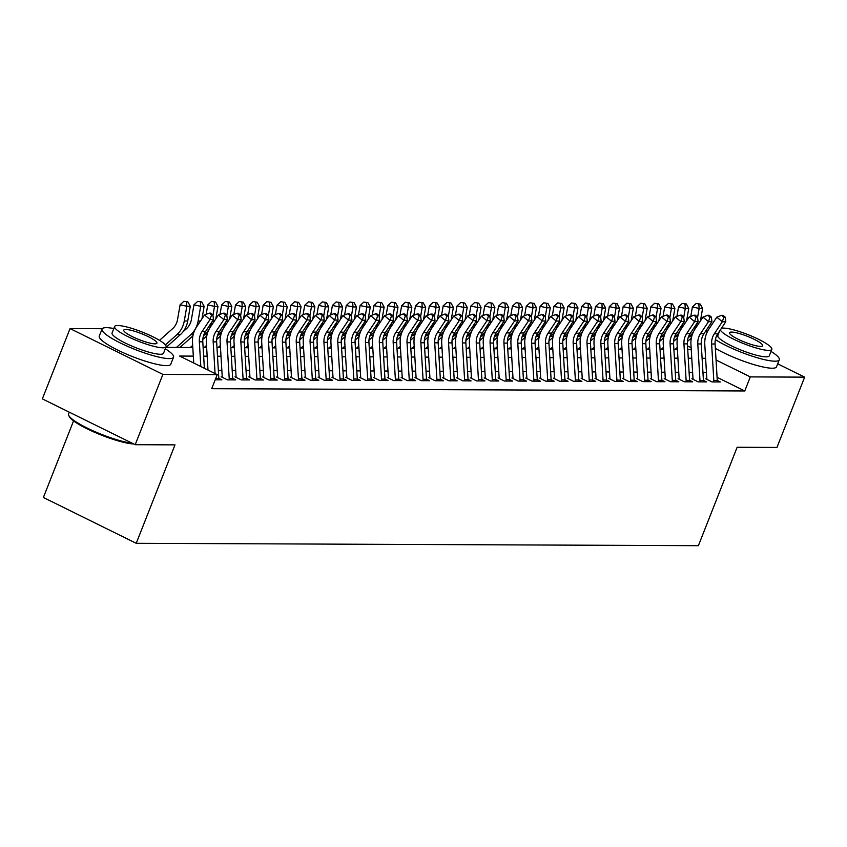 <?xml version="1.0" encoding="UTF-8"?>
<svg xmlns="http://www.w3.org/2000/svg" width="847" height="847" viewBox="0 0 847 847"><rect width="100%" height="100%" fill="white"/><g stroke="black" fill="none" stroke-linecap="round" stroke-linejoin="round"><path stroke-width="1.27" d="M73.551 420.906L43.388 497.485L136.229 543.298L698.383 545.69L737.144 447.269L776.953 447.438L804.65 377.137L750.304 376.904L716.043 359.996M136.229 543.298L175.001 444.866L135.202 444.696L42.35 398.884L70.047 328.583L102.243 328.721M705.562 331.293L707.573 331.304M705.763 378.831L712.031 381.923L720.342 381.955L717.271 380.441M691.914 378.768L698.193 381.859L706.493 381.902L703.423 380.388M678.066 378.704L684.344 381.806L692.655 381.838L689.574 380.324M664.228 378.651L670.496 381.743L678.807 381.785L675.737 380.261M650.38 378.588L656.647 381.69L664.959 381.722L661.888 380.208M636.531 378.535L642.809 381.626L651.11 381.658L648.04 380.144M622.683 378.471L628.961 381.563L637.262 381.605L634.191 380.091M608.845 378.418L615.113 381.51L623.424 381.542L620.343 380.028M594.996 378.355L601.264 381.446L609.575 381.489L606.505 379.964M581.148 378.291L587.426 381.394L595.727 381.425L592.656 379.911M567.299 378.238L573.578 381.33L581.878 381.362L578.808 379.848M553.451 378.175L559.729 381.277L568.041 381.309L564.96 379.795M539.613 378.122L545.881 381.214L554.192 381.245L551.122 379.731M525.765 378.058L532.032 381.15L540.344 381.192L537.273 379.678M511.916 377.995L518.195 381.097L526.495 381.129L523.425 379.615M498.068 377.942L504.346 381.034L512.657 381.076L509.576 379.551M484.23 377.878L490.498 380.981L498.809 381.012L495.739 379.498M470.381 377.826L476.649 380.917L484.96 380.949L481.89 379.435M456.533 377.762L462.811 380.854L471.112 380.896L468.042 379.382M442.685 377.709L448.963 380.801L457.274 380.832L454.193 379.318M428.847 377.646L435.114 380.737L443.426 380.779L440.355 379.255M414.998 377.582L421.266 380.684L429.577 380.716L426.507 379.202M401.15 377.529L407.428 380.621L415.729 380.652L412.658 379.138M387.301 377.466L393.58 380.568L401.891 380.599L398.81 379.085M373.463 377.413L379.731 380.504L388.042 380.536L384.972 379.022M359.615 377.349L365.883 380.441L374.194 380.483L371.124 378.969M345.767 377.286L352.045 380.388L360.346 380.419L357.275 378.905M331.918 377.233L338.197 380.324L346.508 380.367L343.427 378.842M318.08 377.169L324.348 380.271L332.659 380.303L329.589 378.789M304.232 377.116L310.5 380.208L318.811 380.239L315.74 378.725M290.383 377.053L296.662 380.144L304.962 380.187L301.892 378.673M276.535 377L282.813 380.091L291.114 380.123L288.044 378.609M262.697 376.936L268.965 380.028L277.276 380.07L274.195 378.545M248.849 376.873L255.116 379.975L263.428 380.007L260.357 378.493M235 376.82L241.279 379.911L249.579 379.943L246.509 378.429M221.152 376.756L227.43 379.858L235.731 379.89L232.66 378.376M215.202 379.805L221.893 379.827L218.812 378.313M193.317 356.111L179.596 356.047L217.234 374.628L211.697 388.688L744.767 390.965L717.081 377.307M706.451 372.384L702.946 372.373M692.613 372.331L689.098 372.309M678.765 372.267L675.25 372.257M664.916 372.214L661.412 372.193M651.068 372.151L647.563 372.14M637.219 372.087L633.715 372.077M623.381 372.034L619.866 372.013M609.533 371.971L606.029 371.96M595.685 371.918L592.18 371.897M581.836 371.854L578.332 371.844M567.998 371.791L564.483 371.78M554.15 371.738L550.635 371.717M540.301 371.674L536.797 371.664M526.453 371.621L522.948 371.6M512.615 371.558L509.1 371.547M498.767 371.494L495.251 371.484M484.918 371.441L481.414 371.431M471.07 371.378L467.565 371.367M457.232 371.325L453.717 371.304M443.383 371.261L439.868 371.251M429.535 371.208L426.03 371.187M415.686 371.145L412.182 371.134M401.849 371.081L398.334 371.071M388 371.028L384.485 371.007M374.152 370.965L370.647 370.954M360.303 370.912L356.799 370.891M346.465 370.848L342.95 370.838M332.617 370.785L329.102 370.774M318.768 370.732L315.264 370.711M304.92 370.668L301.416 370.658M291.072 370.615L287.567 370.594M277.234 370.552L273.719 370.541M263.385 370.499L259.881 370.478M249.537 370.435L246.032 370.425M235.688 370.372L232.184 370.361M221.85 370.319L218.335 370.298M135.202 444.696L162.889 374.395L70.047 328.583M777.694 363.829L804.65 377.137M744.767 390.965L750.304 376.904M217.234 374.628L162.889 374.395M705.615 358.302L702.099 358.281M691.766 358.239L688.262 358.228M677.918 358.175L674.413 358.165M664.08 358.122L660.565 358.101M650.231 358.059L646.716 358.048M636.383 358.006L632.878 357.985M622.534 357.942L619.03 357.932M608.686 357.889L605.182 357.868M594.848 357.826L591.333 357.815M581 357.762L577.485 357.752M567.151 357.709L563.647 357.688M553.303 357.646L549.798 357.635M539.465 357.593L535.95 357.572M525.616 357.529L522.101 357.519M511.768 357.466L508.264 357.455M497.92 357.413L494.415 357.392M484.082 357.349L480.567 357.339M470.233 357.296L466.718 357.275M456.385 357.233L452.88 357.222M442.536 357.18L439.032 357.159M428.698 357.116L425.183 357.106M414.85 357.053L411.335 357.042M401.002 357L397.497 356.979M387.153 356.936L383.649 356.926M373.315 356.883L369.8 356.862M359.467 356.82L355.952 356.809M345.618 356.756L342.114 356.746M331.77 356.703L328.265 356.682M317.932 356.64L314.417 356.629M304.084 356.587L300.569 356.566M290.235 356.523L286.731 356.513M276.387 356.471L272.882 356.449M262.538 356.407L259.034 356.396M248.7 356.343L245.185 356.333M234.852 356.291L231.337 356.269M221.003 356.227L217.499 356.216M207.155 356.174L203.651 356.153M691.141 347.704L687.52 345.925M165.832 347.397L192.798 347.514M203.132 347.556L206.647 347.577M216.98 347.619L220.495 347.63M230.829 347.683L234.333 347.694M244.677 347.736L248.182 347.757M258.526 347.799L262.03 347.81M272.363 347.852L275.878 347.873M286.212 347.916L289.716 347.926M300.06 347.979L303.565 347.99M313.909 348.032L317.413 348.053M327.747 348.096L331.262 348.106M341.595 348.149L345.11 348.17M355.444 348.212L358.948 348.223M369.292 348.265L372.796 348.286M383.13 348.329L386.645 348.339M396.978 348.392L400.493 348.403M410.827 348.445L414.331 348.466M424.675 348.509L428.18 348.519M438.513 348.562L442.028 348.583M452.362 348.625L455.877 348.636M466.21 348.689L469.714 348.699M480.058 348.742L483.563 348.763M493.896 348.805L497.411 348.816M507.745 348.858L511.26 348.879M521.593 348.922L525.098 348.932M535.442 348.975L538.946 348.996M549.279 349.038L552.795 349.049M563.128 349.102L566.643 349.112M576.976 349.155L580.481 349.176M590.825 349.218L594.329 349.229M604.673 349.271L608.178 349.292M618.511 349.335L622.026 349.345M632.36 349.398L635.864 349.409M646.208 349.451L649.713 349.472M660.057 349.515L663.561 349.525M673.894 349.567L677.409 349.589M687.743 349.631L691.258 349.642M200.813 366.518L199.331 341.807A15.362 13.711 90.2 0 1 202.01 331.611L210.024 319.552L204.519 314.968L196.515 327.027A23.049 20.572 -89.8 0 0 192.491 342.326L193.73 363.024M204.371 368.276L202.793 341.828A15.362 13.711 90.2 0 1 205.472 331.622L213.476 319.563L210.024 319.552L211.538 314.978L212.925 314.978L210.723 313.146L209.336 313.136L211.538 314.978M209.336 313.136L204.519 314.968M213.476 319.563L212.925 314.978M159.501 340.356L172.629 328.636A15.362 13.711 -89.8 0 0 177.552 319.531L180.104 304.793L183.841 301.31L187.918 301.892L183.841 301.31M187.918 301.892L190.3 306.254L187.738 321.002A23.049 20.572 90.2 0 1 180.358 334.65L166.086 347.408M190.3 306.254L186.838 306.243L184.275 320.992A23.049 20.572 90.2 0 1 176.896 334.639L165.409 344.909M186.531 301.892L186.838 306.243L180.104 304.793M133.752 443.987A37.49 6.744 -158.5 0 1 96.367 433.061A37.49 6.744 -158.5 0 1 69.263 416.544L68.745 415.39A38.411 6.914 21.5 0 0 94.451 431.43A38.411 6.914 21.5 0 0 132.376 443.299M69.306 412.182L68.596 413.982A38.411 6.914 21.5 0 0 68.745 415.39M113.816 328.53A38.411 6.914 21.5 0 0 106.426 327.651A38.411 6.914 21.5 0 0 102.053 329.049A38.411 6.914 21.5 0 0 127.632 346.381A38.411 6.914 21.5 0 0 169.156 358.599A38.411 6.914 21.5 0 0 173.529 357.201A38.411 6.914 21.5 0 0 165.281 348.795M102.053 329.049L99.29 336.079A38.411 6.914 21.5 0 0 124.858 353.411A38.411 6.914 21.5 0 0 166.393 365.639A38.411 6.914 21.5 0 0 170.755 364.231L173.529 357.201M166.065 346.794L163.524 353.263A27.655 4.976 -158.5 0 1 160.379 354.268A27.655 4.976 -158.5 0 1 130.48 345.47A27.655 4.976 -158.5 0 1 112.058 332.987L114.61 326.519A27.655 4.976 21.5 0 0 133.021 339.001A27.655 4.976 21.5 0 0 162.92 347.799A27.655 4.976 21.5 0 0 166.065 346.794A27.655 4.976 21.5 0 0 147.653 334.311A27.655 4.976 21.5 0 0 117.754 325.513A27.655 4.976 21.5 0 0 114.61 326.519M154.895 343.84A17.819 3.208 21.5 0 0 156.917 343.194A17.819 3.208 21.5 0 0 145.049 335.147A17.819 3.208 21.5 0 0 125.78 329.483A17.819 3.208 21.5 0 0 123.757 330.129A17.819 3.208 21.5 0 0 135.626 338.165A17.819 3.208 21.5 0 0 154.895 343.84M715.397 339.615A38.411 6.914 21.5 0 0 774.92 361.193A38.411 6.914 21.5 0 0 779.282 359.795A38.411 6.914 21.5 0 0 771.035 351.389M705.159 338.387L705.043 338.662A38.411 6.914 21.5 0 0 704.979 339.467M715.355 348.318A38.411 6.914 21.5 0 0 772.146 368.223A38.411 6.914 21.5 0 0 776.519 366.825L779.282 359.795M720.374 329.896A27.655 4.976 21.5 0 0 740.606 342.379A27.655 4.976 21.5 0 0 768.684 350.393A27.655 4.976 21.5 0 0 771.829 349.377L769.277 355.846A27.655 4.976 -158.5 0 1 766.133 356.852A27.655 4.976 -158.5 0 1 736.234 348.053A27.655 4.976 -158.5 0 1 717.822 335.581L719.601 331.061M771.829 349.377A27.655 4.976 21.5 0 0 753.407 336.905A27.655 4.976 21.5 0 0 723.507 328.107A27.655 4.976 21.5 0 0 721.411 328.34M760.648 346.423A17.819 3.208 21.5 0 0 762.681 345.777A17.819 3.208 21.5 0 0 750.813 337.731A17.819 3.208 21.5 0 0 731.543 332.066A17.819 3.208 21.5 0 0 729.511 332.712A17.819 3.208 21.5 0 0 741.379 340.759A17.819 3.208 21.5 0 0 760.648 346.423M215.074 373.559L213.179 341.87A15.362 13.711 90.2 0 1 215.858 331.664L223.862 319.605L218.367 315.031L210.363 327.09A23.049 20.572 -89.8 0 0 206.34 342.389L207.991 370.065M218.822 379.816A10.757 9.603 -89.8 0 0 218.822 378.418L216.641 341.881A15.362 13.711 90.2 0 1 219.32 331.685L227.324 319.626L223.862 319.605L225.387 315.031L226.763 315.042L224.571 313.21L223.185 313.199L225.387 315.031M223.185 313.199L218.367 315.031M227.324 319.626L226.763 315.042M229.209 379.858A10.757 9.603 -89.8 0 0 229.209 378.461L227.028 341.923A15.362 13.711 90.2 0 1 229.706 331.728L237.711 319.668L232.205 315.084L224.201 327.143A23.049 20.572 -89.8 0 0 220.178 342.442L222.232 376.767M232.671 379.88A10.757 9.603 -89.8 0 0 232.671 378.471L230.49 341.944A15.362 13.711 90.2 0 1 233.169 331.738L241.173 319.679L237.711 319.668L239.225 315.095L240.612 315.095L238.409 313.263L237.033 313.263L239.225 315.095M237.033 313.263L232.205 315.084M241.173 319.679L240.612 315.095M243.057 379.922A10.757 9.603 -89.8 0 0 243.057 378.514L240.866 341.987A15.362 13.711 90.2 0 1 243.555 331.78L251.559 319.732L246.054 315.148L238.049 327.207A23.049 20.572 -89.8 0 0 234.026 342.506L236.08 376.82M246.519 379.932A10.757 9.603 -89.8 0 0 246.519 378.535L244.328 341.997A15.362 13.711 90.2 0 1 247.017 331.802L255.021 319.743L251.559 319.732L253.073 315.148L254.46 315.158L252.258 313.326L250.871 313.316L253.073 315.148M250.871 313.316L246.054 315.148M255.021 319.743L254.46 315.158M256.906 379.975A10.757 9.603 -89.8 0 0 256.895 378.577L254.714 342.04A15.362 13.711 90.2 0 1 257.393 331.844L265.407 319.785L259.902 315.2L251.898 327.26A23.049 20.572 -89.8 0 0 247.875 342.569L249.929 376.883M260.357 379.996A10.757 9.603 -89.8 0 0 260.357 378.588L258.176 342.061A15.362 13.711 90.2 0 1 260.855 331.855L268.87 319.795L265.407 319.785L266.921 315.211L268.308 315.211L266.106 313.379L264.719 313.379L266.921 315.211M264.719 313.379L259.902 315.2M268.87 319.795L268.308 315.211M183.1 331.706L186.478 328.689A15.362 13.711 -89.8 0 0 191.39 319.594L193.952 304.846L197.69 301.363L201.766 301.956L197.69 301.363M201.766 301.956L204.138 306.318L201.978 318.79M204.138 306.318L200.675 306.307L198.124 321.055A23.049 20.572 90.2 0 1 190.744 334.692L176.472 347.45M192.925 335.857L179.935 347.461M200.379 301.945L200.675 306.307L193.952 304.846M206.16 314.343L207.79 304.909L211.528 301.426L215.604 302.008L211.528 301.426M215.604 302.008L217.986 306.381L215.826 318.853M217.986 306.381L214.524 306.36L212.968 315.359M211.771 322.135A23.049 20.572 90.2 0 1 204.593 334.756L203.545 335.687M192.671 345.396L190.321 347.503M206.763 335.92L202.814 339.446M214.227 302.008L214.524 306.36L207.79 304.909M220.008 314.406L221.639 304.962L225.376 301.49L229.452 302.072L225.376 301.49M229.452 302.072L231.834 306.434L229.675 318.906M231.834 306.434L228.372 306.423L226.816 315.423M225.62 322.199A23.049 20.572 90.2 0 1 218.441 334.819L217.393 335.751M206.52 345.46L204.159 347.566M220.612 335.973L216.663 339.509M228.065 302.072L228.372 306.423L221.639 304.962M233.846 314.47L235.487 305.026L239.225 301.543L243.301 302.135L239.225 301.543M243.301 302.135L245.683 306.498L243.523 318.97M245.683 306.498L242.221 306.476L240.664 315.476M239.468 322.262A23.049 20.572 90.2 0 1 232.279 334.872L231.231 335.814M220.368 345.523L218.007 347.619M234.46 336.037L230.511 339.562M241.914 302.125L242.221 306.476L235.487 305.026M270.744 380.038A10.757 9.603 -89.8 0 0 270.744 378.63L268.563 342.103A15.362 13.711 90.2 0 1 271.241 331.908L279.245 319.848L273.75 315.264L265.746 327.323A23.049 20.572 -89.8 0 0 261.723 342.622L263.766 376.936M274.206 380.049A10.757 9.603 -89.8 0 0 274.206 378.651L272.025 342.114A15.362 13.711 90.2 0 1 274.703 331.918L282.707 319.859L279.245 319.848L280.77 315.264L282.146 315.275L279.955 313.443L278.568 313.432L280.77 315.264M278.568 313.432L273.75 315.264M282.707 319.859L282.146 315.275M247.695 314.523L249.336 305.079L253.073 301.606L257.149 302.188L253.073 301.606M257.149 302.188L259.521 306.55L257.361 319.023M259.521 306.55L256.059 306.54L254.502 315.539M253.306 322.315A23.049 20.572 90.2 0 1 246.128 334.936L245.079 335.867M234.217 345.576L231.856 347.683M248.309 336.1L244.349 339.626M255.762 302.188L256.059 306.54L249.336 305.079M284.592 380.102A10.757 9.603 -89.8 0 0 284.592 378.694L282.411 342.167A15.362 13.711 90.2 0 1 285.09 331.96L293.094 319.901L287.588 315.328L279.584 327.387A23.049 20.572 -89.8 0 0 275.561 342.686L277.615 377M288.054 380.112A10.757 9.603 -89.8 0 0 288.054 378.704L285.873 342.177A15.362 13.711 90.2 0 1 288.552 331.982L296.556 319.922L293.094 319.901L294.608 315.328L295.995 315.338L293.793 313.506L292.416 313.496L294.608 315.328M292.416 313.496L287.588 315.328M296.556 319.922L295.995 315.338M261.543 314.586L263.173 305.142L266.911 301.659L270.987 302.252L266.911 301.659M270.987 302.252L273.369 306.614L271.209 319.086M273.369 306.614L269.907 306.603L268.351 315.592M267.154 322.379A23.049 20.572 90.2 0 1 259.976 334.988L258.928 335.931M248.055 345.64L245.704 347.746M262.147 336.153L258.197 339.679M269.611 302.241L269.907 306.603L263.173 305.142M298.44 380.155A10.757 9.603 -89.8 0 0 298.44 378.757L296.249 342.22A15.362 13.711 90.2 0 1 298.938 332.024L306.942 319.965L301.437 315.38L293.433 327.44A23.049 20.572 -89.8 0 0 289.409 342.739L291.463 377.063M301.903 380.176A10.757 9.603 -89.8 0 0 301.903 378.768L299.711 342.241A15.362 13.711 90.2 0 1 302.4 332.035L310.404 319.975L306.942 319.965L308.456 315.391L309.843 315.391L307.641 313.559L306.254 313.559L308.456 315.391M306.254 313.559L301.437 315.38M310.404 319.975L309.843 315.391M275.391 314.639L277.022 305.206L280.759 301.723L284.836 302.305L280.759 301.723M284.836 302.305L287.218 306.678L285.058 319.15M287.218 306.678L283.756 306.656L282.199 315.656M281.003 322.432A23.049 20.572 90.2 0 1 273.825 335.052L272.776 335.984M261.903 345.692L259.542 347.799M275.995 336.217L272.046 339.742M283.449 302.305L283.756 306.656L277.022 305.206M312.289 380.218A10.757 9.603 -89.8 0 0 312.278 378.81L310.097 342.283A15.362 13.711 90.2 0 1 312.787 332.077L320.791 320.018L315.285 315.444L307.281 327.503A23.049 20.572 -89.8 0 0 303.258 342.802L305.312 377.116M315.751 380.229A10.757 9.603 -89.8 0 0 315.74 378.831L313.559 342.294A15.362 13.711 90.2 0 1 316.238 332.098L324.253 320.039L320.791 320.018L322.305 315.444L323.692 315.455L321.489 313.623L320.102 313.612L322.305 315.444M320.102 313.612L315.285 315.444M324.253 320.039L323.692 315.455M289.229 314.703L290.87 305.259L294.608 301.776L298.684 302.368L294.608 301.776M298.684 302.368L301.066 306.73L298.906 319.203M301.066 306.73L297.604 306.72L296.048 315.709M294.851 322.495A23.049 20.572 90.2 0 1 287.662 335.105L286.614 336.047M275.751 345.756L273.39 347.863M289.843 336.27L285.894 339.806M297.297 302.358L297.604 306.72L290.87 305.259M326.127 380.271A10.757 9.603 -89.8 0 0 326.127 378.874L323.946 342.336A15.362 13.711 90.2 0 1 326.624 332.14L334.629 320.081L329.134 315.497L321.129 327.556A23.049 20.572 -89.8 0 0 317.106 342.866L319.15 377.18M329.589 380.292A10.757 9.603 -89.8 0 0 329.589 378.884L327.408 342.357A15.362 13.711 90.2 0 1 330.086 332.151L338.091 320.092L334.629 320.081L336.153 315.508L337.53 315.508L335.338 313.676L333.951 313.676L336.153 315.508M333.951 313.676L329.134 315.497M338.091 320.092L337.53 315.508M303.078 314.756L304.719 305.322L308.456 301.839L312.532 302.432L308.456 301.839M312.532 302.432L314.904 306.794L312.744 319.266M314.904 306.794L311.442 306.773L309.886 315.772M308.689 322.548A23.049 20.572 90.2 0 1 301.511 335.168L300.463 336.111M289.6 345.809L287.239 347.916M303.692 336.333L299.743 339.859M311.145 302.421L311.442 306.773L304.719 305.322M339.975 380.335A10.757 9.603 -89.8 0 0 339.975 378.927L337.794 342.4A15.362 13.711 90.2 0 1 340.473 332.193L348.477 320.145L342.982 315.56L334.967 327.62A23.049 20.572 -89.8 0 0 330.944 342.919L332.998 377.233M343.437 380.345A10.757 9.603 -89.8 0 0 343.437 378.948L341.256 342.41A15.362 13.711 90.2 0 1 343.935 332.215L351.939 320.155L348.477 320.145L349.991 315.56L351.378 315.571L349.176 313.739L347.799 313.729L349.991 315.56M347.799 313.729L342.982 315.56M351.939 320.155L351.378 315.571M316.926 314.819L318.557 305.375L322.294 301.903L326.37 302.485L322.294 301.903M326.37 302.485L328.752 306.847L326.593 319.319M328.752 306.847L325.29 306.836L323.734 315.836M322.538 322.612A23.049 20.572 90.2 0 1 315.359 335.232L314.311 336.164M303.438 345.872L301.087 347.979M317.53 336.397L313.581 339.922M324.994 302.485L325.29 306.836L318.557 305.375M353.824 380.398A10.757 9.603 -89.8 0 0 353.824 378.99L351.643 342.463A15.362 13.711 90.2 0 1 354.321 332.257L362.325 320.198L356.82 315.624L348.816 327.673A23.049 20.572 -89.8 0 0 344.793 342.982L346.847 377.296M357.286 380.409A10.757 9.603 -89.8 0 0 357.286 379.001L355.094 342.474A15.362 13.711 90.2 0 1 357.783 332.268L365.788 320.219L362.325 320.198L363.839 315.624L365.226 315.624L363.024 313.792L361.637 313.792L363.839 315.624M361.637 313.792L356.82 315.624M365.788 320.219L365.226 315.624M330.775 314.883L332.405 305.439L336.143 301.956L340.219 302.548L336.143 301.956M340.219 302.548L342.601 306.91L340.441 319.383M342.601 306.91L339.139 306.889L337.582 315.889M336.386 322.675A23.049 20.572 90.2 0 1 329.208 335.285L328.16 336.227M317.286 345.936L314.925 348.043M331.378 336.45L327.429 339.975M338.832 302.538L339.139 306.889L332.405 305.439M367.672 380.451A10.757 9.603 -89.8 0 0 367.662 379.054L365.481 342.516A15.362 13.711 90.2 0 1 368.17 332.32L376.174 320.261L370.668 315.677L362.664 327.736A23.049 20.572 -89.8 0 0 358.641 343.035L360.695 377.349M371.134 380.462A10.757 9.603 -89.8 0 0 371.124 379.064L368.943 342.537A15.362 13.711 90.2 0 1 371.632 332.331L379.636 320.272L376.174 320.261L377.688 315.687L379.075 315.687L376.873 313.856L375.486 313.845L377.688 315.687M375.486 313.845L370.668 315.677M379.636 320.272L379.075 315.687M344.613 314.936L346.254 305.502L349.991 302.019L354.067 302.601L349.991 302.019M354.067 302.601L356.449 306.963L354.29 319.446M356.449 306.963L352.987 306.953L351.431 315.952M350.235 322.728A23.049 20.572 90.2 0 1 343.056 335.348L341.997 336.28M331.135 345.989L328.774 348.096M345.227 336.513L341.277 340.039M352.68 302.601L352.987 306.953L346.254 305.502M381.51 380.515A10.757 9.603 -89.8 0 0 381.51 379.107L379.329 342.58A15.362 13.711 90.2 0 1 382.008 332.373L390.012 320.314L384.517 315.74L376.513 327.8A23.049 20.572 -89.8 0 0 372.489 343.099L374.533 377.413M384.972 380.525A10.757 9.603 -89.8 0 0 384.972 379.128L382.791 342.59A15.362 13.711 90.2 0 1 385.47 332.395L393.474 320.335L390.012 320.314L391.536 315.74L392.913 315.751L390.721 313.919L389.334 313.909L391.536 315.74M389.334 313.909L384.517 315.74M393.474 320.335L392.913 315.751M358.461 314.999L360.102 305.555L363.839 302.072L367.916 302.665L363.839 302.072M367.916 302.665L370.287 307.027L368.127 319.499M370.287 307.027L366.825 307.016L365.269 316.005M364.072 322.792A23.049 20.572 90.2 0 1 356.894 335.401L355.846 336.344M344.983 346.052L342.622 348.159M359.075 336.566L355.126 340.102M366.529 302.654L366.825 307.016L360.102 305.555M395.358 380.568A10.757 9.603 -89.8 0 0 395.358 379.17L393.177 342.633A15.362 13.711 90.2 0 1 395.856 332.437L403.86 320.378L398.365 315.793L390.351 327.853A23.049 20.572 -89.8 0 0 386.338 343.151L388.381 377.476M398.821 380.589A10.757 9.603 -89.8 0 0 398.821 379.181L396.64 342.654A15.362 13.711 90.2 0 1 399.318 332.448L407.322 320.388L403.86 320.378L405.374 315.804L406.761 315.804L404.559 313.972L403.183 313.972L405.374 315.804M403.183 313.972L398.365 315.793M407.322 320.388L406.761 315.804M372.309 315.052L373.94 305.619L377.677 302.135L381.764 302.718L377.677 302.135M381.764 302.718L384.136 307.09L381.976 319.563M384.136 307.09L380.674 307.069L379.117 316.069M377.921 322.845A23.049 20.572 90.2 0 1 370.742 335.465L369.694 336.397M358.821 346.105L356.471 348.212M372.913 336.63L368.964 340.155M380.377 302.718L380.674 307.069L373.94 305.619M409.207 380.631A10.757 9.603 -89.8 0 0 409.207 379.223L407.026 342.696A15.362 13.711 90.2 0 1 409.704 332.49L417.709 320.441L412.203 315.857L404.199 327.916A23.049 20.572 -89.8 0 0 400.176 343.215L402.23 377.529M412.669 380.642A10.757 9.603 -89.8 0 0 412.669 379.244L410.477 342.707A15.362 13.711 90.2 0 1 413.167 332.511L421.171 320.452L417.709 320.441L419.223 315.857L420.61 315.867L418.407 314.036L417.02 314.025L419.223 315.857M417.02 314.025L412.203 315.857M421.171 320.452L420.61 315.867M386.158 315.116L387.788 305.672L391.526 302.199L395.602 302.781L391.526 302.199M395.602 302.781L397.984 307.143L395.824 319.615M397.984 307.143L394.522 307.133L392.966 316.132M391.769 322.908A23.049 20.572 90.2 0 1 384.591 335.528L383.543 336.46M372.669 346.169L370.308 348.276M386.761 336.683L382.812 340.219M394.215 302.781L394.522 307.133L387.788 305.672M423.055 380.684A10.757 9.603 -89.8 0 0 423.045 379.287L420.864 342.749A15.362 13.711 90.2 0 1 423.553 332.553L431.557 320.494L426.052 315.91L418.047 327.969A23.049 20.572 -89.8 0 0 414.024 343.279L416.078 377.593M426.517 380.705A10.757 9.603 -89.8 0 0 426.507 379.297L424.326 342.77A15.362 13.711 90.2 0 1 427.015 332.564L435.019 320.505L431.557 320.494L433.071 315.92L434.458 315.92L432.256 314.089L430.869 314.089L433.071 315.92M430.869 314.089L426.052 315.91M435.019 320.505L434.458 315.92M400.006 315.179L401.637 305.735L405.374 302.252L409.45 302.845L405.374 302.252M409.45 302.845L411.833 307.207L409.673 319.679M411.833 307.207L408.37 307.186L406.814 316.185M405.618 322.972A23.049 20.572 90.2 0 1 398.439 335.581L397.381 336.524M386.518 346.232L384.157 348.329M400.61 336.746L396.661 340.272M408.063 302.834L408.37 307.186L401.637 305.735M436.893 380.748A10.757 9.603 -89.8 0 0 436.893 379.34L434.712 342.813A15.362 13.711 90.2 0 1 437.391 332.617L445.395 320.558L439.9 315.973L431.896 328.033A23.049 20.572 -89.8 0 0 427.873 343.331L429.916 377.646M440.355 380.758A10.757 9.603 -89.8 0 0 440.355 379.361L438.174 342.823A15.362 13.711 90.2 0 1 440.853 332.627L448.857 320.568L445.395 320.558L446.92 315.973L448.307 315.984L446.104 314.152L444.717 314.142L446.92 315.973M444.717 314.142L439.9 315.973M448.857 320.568L448.307 315.984M413.844 315.232L415.485 305.788L419.223 302.315L423.299 302.898L419.223 302.315M423.299 302.898L425.67 307.26L423.511 319.732M425.67 307.26L422.219 307.249L420.652 316.249M419.456 323.025A23.049 20.572 90.2 0 1 412.277 335.645L411.229 336.577M400.366 346.285L398.005 348.392M414.458 336.81L410.509 340.335M421.912 302.898L422.219 307.249L415.485 305.788M450.742 380.811A10.757 9.603 -89.8 0 0 450.742 379.403L448.561 342.876A15.362 13.711 90.2 0 1 451.239 332.67L459.243 320.611L453.748 316.037L445.744 328.096A23.049 20.572 -89.8 0 0 441.721 343.395L443.764 377.709M454.204 380.822A10.757 9.603 -89.8 0 0 454.204 379.414L452.023 342.887A15.362 13.711 90.2 0 1 454.701 332.691L462.706 320.632L459.243 320.611L460.768 316.037L462.144 316.047L459.942 314.216L458.566 314.205L460.768 316.037M458.566 314.205L453.748 316.037M462.706 320.632L462.144 316.047M427.693 315.296L429.323 305.852L433.061 302.368L437.147 302.961L433.061 302.368M437.147 302.961L439.519 307.323L437.359 319.795M439.519 307.323L436.057 307.313L434.5 316.302M433.304 323.088A23.049 20.572 90.2 0 1 426.126 335.698L425.078 336.64M414.204 346.349L411.854 348.456M428.296 336.862L424.347 340.388M435.76 302.951L436.057 307.313L429.323 305.852M464.59 380.864A10.757 9.603 -89.8 0 0 464.59 379.467L462.409 342.929A15.362 13.711 90.2 0 1 465.088 332.733L473.092 320.674L467.586 316.09L459.582 328.149A23.049 20.572 -89.8 0 0 455.559 343.448L457.613 377.773M468.052 380.885A10.757 9.603 -89.8 0 0 468.052 379.477L465.871 342.95A15.362 13.711 90.2 0 1 468.55 332.744L476.554 320.685L473.092 320.674L474.606 316.1L475.993 316.1L473.791 314.269L472.404 314.269L474.606 316.1M472.404 314.269L467.586 316.09M476.554 320.685L475.993 316.1M441.541 315.349L443.172 305.915L446.909 302.432L450.985 303.014L446.909 302.432M450.985 303.014L453.367 307.387L451.207 319.859M453.367 307.387L449.905 307.366L448.349 316.365M447.152 323.141A23.049 20.572 90.2 0 1 439.974 335.761L438.926 336.693M428.053 346.402L425.692 348.509M442.145 336.926L438.195 340.452M449.609 303.014L449.905 307.366L443.172 305.915M478.439 380.928A10.757 9.603 -89.8 0 0 478.439 379.52L476.247 342.993A15.362 13.711 90.2 0 1 478.936 332.786L486.94 320.727L481.435 316.153L473.431 328.213A23.049 20.572 -89.8 0 0 469.407 343.511L471.461 377.826M481.901 380.938A10.757 9.603 -89.8 0 0 481.89 379.541L479.709 343.003A15.362 13.711 90.2 0 1 482.398 332.807L490.402 320.748L486.94 320.727L488.454 316.153L489.841 316.164L487.639 314.332L486.252 314.322L488.454 316.153M486.252 314.322L481.435 316.153M490.402 320.748L489.841 316.164M455.39 315.412L457.02 305.968L460.757 302.485L464.834 303.078L460.757 302.485M464.834 303.078L467.216 307.44L465.056 319.912M467.216 307.44L463.754 307.429L462.197 316.418M461.001 323.205A23.049 20.572 90.2 0 1 453.823 335.814L452.764 336.757M441.901 346.465L439.54 348.572M455.993 336.979L452.044 340.515M463.447 303.067L463.754 307.429L457.02 305.968M492.276 380.981A10.757 9.603 -89.8 0 0 492.276 379.583L490.095 343.046A15.362 13.711 90.2 0 1 492.774 332.85L500.789 320.791L495.283 316.206L487.279 328.265A23.049 20.572 -89.8 0 0 483.256 343.575L485.31 377.889M495.739 381.002A10.757 9.603 -89.8 0 0 495.739 379.594L493.557 343.067A15.362 13.711 90.2 0 1 496.236 332.86L504.24 320.801L500.789 320.791L502.303 316.217L503.69 316.217L501.488 314.385L500.101 314.385L502.303 316.217M500.101 314.385L495.283 316.206M504.24 320.801L503.69 316.217M469.227 315.465L470.868 306.032L474.606 302.548L478.682 303.141L474.606 302.548M478.682 303.141L481.064 307.503L478.894 319.975M481.064 307.503L477.602 307.482L476.035 316.482M474.839 323.258A23.049 20.572 90.2 0 1 467.66 335.878L466.612 336.82M455.75 346.529L453.389 348.625M469.841 337.042L465.892 340.568M477.295 303.131L477.602 307.482L470.868 306.032M506.125 381.044A10.757 9.603 -89.8 0 0 506.125 379.636L503.944 343.109A15.362 13.711 90.2 0 1 506.622 332.903L514.627 320.854L509.132 316.27L501.128 328.329A23.049 20.572 -89.8 0 0 497.104 343.628L499.148 377.942M509.587 381.055A10.757 9.603 -89.8 0 0 509.587 379.657L507.406 343.12A15.362 13.711 90.2 0 1 510.085 332.924L518.089 320.865L514.627 320.854L516.151 316.27L517.528 316.28L515.325 314.449L513.949 314.438L516.151 316.27M513.949 314.438L509.132 316.27M518.089 320.865L517.528 316.28M483.076 315.529L484.706 306.085L488.444 302.612L492.531 303.194L488.444 302.612M492.531 303.194L494.902 307.556L492.742 320.028M494.902 307.556L491.44 307.546L489.884 316.545M488.687 323.321A23.049 20.572 90.2 0 1 481.509 335.941L480.461 336.873M469.587 346.582L467.237 348.689M483.679 337.106L479.73 340.632M491.144 303.194L491.44 307.546L484.706 306.085M519.973 381.108A10.757 9.603 -89.8 0 0 519.973 379.7L517.792 343.173A15.362 13.711 90.2 0 1 520.471 332.966L528.475 320.907L522.97 316.333L514.965 328.382A23.049 20.572 -89.8 0 0 510.942 343.691L512.996 378.006M523.435 381.118A10.757 9.603 -89.8 0 0 523.435 379.71L521.254 343.183A15.362 13.711 90.2 0 1 523.933 332.977L531.937 320.928L528.475 320.907L529.989 316.333L531.376 316.333L529.174 314.502L527.787 314.502L529.989 316.333M527.787 314.502L522.97 316.333M531.937 320.928L531.376 316.333M496.924 315.592L498.555 306.148L502.292 302.665L506.368 303.258L502.292 302.665M506.368 303.258L508.751 307.62L506.591 320.092M508.751 307.62L505.288 307.599L503.732 316.598M502.536 323.385A23.049 20.572 90.2 0 1 495.357 335.994L494.309 336.937M483.436 346.645L481.085 348.752M497.528 337.159L493.579 340.685M504.992 303.247L505.288 307.599L498.555 306.148M533.822 381.161A10.757 9.603 -89.8 0 0 533.822 379.763L531.63 343.226A15.362 13.711 90.2 0 1 534.319 333.03L542.324 320.971L536.818 316.386L528.814 328.445A23.049 20.572 -89.8 0 0 524.791 343.744L526.845 378.058M537.284 381.171A10.757 9.603 -89.8 0 0 537.273 379.774L535.092 343.247A15.362 13.711 90.2 0 1 537.781 333.04L545.786 320.981L542.324 320.971L543.838 316.397L545.224 316.397L543.022 314.565L541.635 314.555L543.838 316.397M541.635 314.555L536.818 316.386M545.786 320.981L545.224 316.397M510.773 315.645L512.403 306.212L516.141 302.728L520.217 303.311L516.141 302.728M520.217 303.311L522.599 307.673L520.439 320.155M522.599 307.673L519.137 307.662L517.581 316.662M516.384 323.438A23.049 20.572 90.2 0 1 509.206 336.058L508.158 336.99M497.284 346.698L494.923 348.805M511.376 337.222L507.427 340.748M518.83 303.311L519.137 307.662L512.403 306.212M547.66 381.224A10.757 9.603 -89.8 0 0 547.66 379.816L545.479 343.289A15.362 13.711 90.2 0 1 548.157 333.083L556.172 321.024L550.666 316.45L542.662 328.509A23.049 20.572 -89.8 0 0 538.639 343.808L540.693 378.122M551.122 381.235A10.757 9.603 -89.8 0 0 551.122 379.837L548.941 343.3A15.362 13.711 90.2 0 1 551.619 333.104L559.623 321.045L556.172 321.024L557.686 316.45L559.073 316.46L556.871 314.629L555.484 314.618L557.686 316.45M555.484 314.618L550.666 316.45M559.623 321.045L559.073 316.46M561.508 381.277A10.757 9.603 -89.8 0 0 561.508 379.88L559.327 343.342A15.362 13.711 90.2 0 1 562.006 333.146L570.01 321.087L564.515 316.503L556.511 328.562A23.049 20.572 -89.8 0 0 552.488 343.861L554.531 378.185M564.97 381.298A10.757 9.603 -89.8 0 0 564.97 379.89L562.789 343.363A15.362 13.711 90.2 0 1 565.468 333.157L573.472 321.098L570.01 321.087L571.534 316.513L572.911 316.513L570.719 314.682L569.332 314.682L571.534 316.513M569.332 314.682L564.515 316.503M573.472 321.098L572.911 316.513M575.357 381.341A10.757 9.603 -89.8 0 0 575.357 379.932L573.175 343.406A15.362 13.711 90.2 0 1 575.854 333.199L583.858 321.151L578.353 316.566L570.349 328.625A23.049 20.572 -89.8 0 0 566.325 343.924L568.379 378.238M578.819 381.351A10.757 9.603 -89.8 0 0 578.819 379.954L576.638 343.416A15.362 13.711 90.2 0 1 579.316 333.22L587.32 321.161L583.858 321.151L585.372 316.566L586.759 316.577L584.557 314.745L583.181 314.735L585.372 316.566M583.181 314.735L578.353 316.566M587.32 321.161L586.759 316.577M524.611 315.709L526.252 306.265L529.989 302.781L534.065 303.374L529.989 302.781M534.065 303.374L536.447 307.736L534.288 320.208M536.447 307.736L532.985 307.726L531.418 316.714M530.222 323.501A23.049 20.572 90.2 0 1 523.044 336.111L521.996 337.053M511.133 346.762L508.772 348.869M525.225 337.275L521.276 340.812M532.678 303.364L532.985 307.726L526.252 306.265M538.459 315.762L540.1 306.328L543.838 302.845L547.914 303.427L543.838 302.845M547.914 303.427L550.285 307.8L548.125 320.272M550.285 307.8L546.823 307.779L545.267 316.778M544.07 323.554A23.049 20.572 90.2 0 1 536.892 336.174L535.844 337.106M524.971 346.815L522.62 348.922M539.073 337.339L535.113 340.865M546.527 303.427L546.823 307.779L540.1 306.328M552.308 315.825L553.938 306.381L557.675 302.908L561.752 303.491L557.675 302.908M561.752 303.491L564.134 307.853L561.974 320.325M564.134 307.853L560.672 307.842L559.115 316.842M557.919 323.618A23.049 20.572 90.2 0 1 550.741 336.238L549.692 337.17M538.819 346.878L536.469 348.985M552.911 337.402L548.962 340.928M560.375 303.491L560.672 307.842L553.938 306.381M589.205 381.394A10.757 9.603 -89.8 0 0 589.205 379.996L587.013 343.459A15.362 13.711 90.2 0 1 589.703 333.263L597.707 321.204L592.201 316.63L584.197 328.678A23.049 20.572 -89.8 0 0 580.174 343.988L582.228 378.302M592.667 381.415A10.757 9.603 -89.8 0 0 592.667 380.007L590.475 343.48A15.362 13.711 90.2 0 1 593.165 333.273L601.169 321.214L597.707 321.204L599.221 316.63L600.608 316.63L598.406 314.798L597.019 314.798L599.221 316.63M597.019 314.798L592.201 316.63M601.169 321.214L600.608 316.63M566.156 315.889L567.786 306.445L571.524 302.961L575.6 303.554L571.524 302.961M575.6 303.554L577.982 307.916L575.822 320.388M577.982 307.916L574.52 307.895L572.964 316.894M571.767 323.681A23.049 20.572 90.2 0 1 564.589 336.291L563.541 337.233M552.668 346.942L550.306 349.038M566.759 337.455L562.81 340.981M574.213 303.544L574.52 307.895L567.786 306.445M603.053 381.457A10.757 9.603 -89.8 0 0 603.043 380.049L600.862 343.522A15.362 13.711 90.2 0 1 603.551 333.326L611.555 321.267L606.05 316.683L598.046 328.742A23.049 20.572 -89.8 0 0 594.022 344.041L596.076 378.355M606.505 381.468A10.757 9.603 -89.8 0 0 606.505 380.07L604.324 343.533A15.362 13.711 90.2 0 1 607.003 333.337L615.017 321.278L611.555 321.267L613.069 316.683L614.456 316.693L612.254 314.862L610.867 314.851L613.069 316.683M610.867 314.851L606.05 316.683M615.017 321.278L614.456 316.693M579.994 315.942L581.635 306.498L585.372 303.025L589.448 303.607L585.372 303.025M589.448 303.607L591.831 307.969L589.671 320.441M591.831 307.969L588.369 307.959L586.812 316.958M585.616 323.734A23.049 20.572 90.2 0 1 578.427 336.354L577.379 337.286M566.516 346.995L564.155 349.102M580.608 337.519L576.659 341.045M588.062 303.607L588.369 307.959L581.635 306.498M616.891 381.521A10.757 9.603 -89.8 0 0 616.891 380.112L614.71 343.586A15.362 13.711 90.2 0 1 617.389 333.379L625.393 321.32L619.898 316.746L611.894 328.805A23.049 20.572 -89.8 0 0 607.871 344.104L609.914 378.418M620.353 381.531A10.757 9.603 -89.8 0 0 620.353 380.123L618.172 343.596A15.362 13.711 90.2 0 1 620.851 333.4L628.855 321.341L625.393 321.32L626.918 316.746L628.294 316.757L626.102 314.925L624.715 314.915L626.918 316.746M624.715 314.915L619.898 316.746M628.855 321.341L628.294 316.757M593.842 316.005L595.483 306.561L599.221 303.078L603.297 303.671L599.221 303.078M603.297 303.671L605.669 308.033L603.509 320.505M605.669 308.033L602.206 308.022L600.65 317.011M599.454 323.798A23.049 20.572 90.2 0 1 592.275 336.407L591.227 337.35M580.364 347.058L578.003 349.165M594.456 337.572L590.497 341.097M601.91 303.66L602.206 308.022L595.483 306.561M630.74 381.574A10.757 9.603 -89.8 0 0 630.74 380.176L628.559 343.638A15.362 13.711 90.2 0 1 631.237 333.443L639.241 321.384L633.747 316.799L625.732 328.858A23.049 20.572 -89.8 0 0 621.709 344.157L623.763 378.482M634.202 381.595A10.757 9.603 -89.8 0 0 634.202 380.187L632.021 343.66A15.362 13.711 90.2 0 1 634.699 333.453L642.704 321.394L639.241 321.384L640.756 316.81L642.142 316.81L639.94 314.978L638.564 314.978L640.756 316.81M638.564 314.978L633.747 316.799M642.704 321.394L642.142 316.81M607.691 316.058L609.321 306.625L613.059 303.141L617.135 303.724L613.059 303.141M617.135 303.724L619.517 308.096L617.357 320.568M619.517 308.096L616.055 308.075L614.499 317.074M613.302 323.85A23.049 20.572 90.2 0 1 606.124 336.471L605.076 337.402M594.202 347.111L591.852 349.218M608.294 337.635L604.345 341.161M615.758 303.724L616.055 308.075L609.321 306.625M644.588 381.637A10.757 9.603 -89.8 0 0 644.588 380.229L642.397 343.702A15.362 13.711 90.2 0 1 645.086 333.496L653.09 321.437L647.584 316.863L639.58 328.922A23.049 20.572 -89.8 0 0 635.557 344.221L637.611 378.535M648.05 381.648A10.757 9.603 -89.8 0 0 648.05 380.25L645.859 343.713A15.362 13.711 90.2 0 1 648.548 333.517L656.552 321.458L653.09 321.437L654.604 316.863L655.991 316.873L653.789 315.042L652.402 315.031L654.604 316.863M652.402 315.031L647.584 316.863M656.552 321.458L655.991 316.873M621.539 316.122L623.17 306.678L626.907 303.194L630.983 303.787L626.907 303.194M630.983 303.787L633.365 308.149L631.206 320.621M633.365 308.149L629.903 308.139L628.347 317.127M627.151 323.914A23.049 20.572 90.2 0 1 619.972 336.524L618.924 337.466M608.051 347.175L605.69 349.282M622.143 337.688L618.194 341.225M629.596 303.777L629.903 308.139L623.17 306.678M658.437 381.69A10.757 9.603 -89.8 0 0 658.426 380.292L656.245 343.755A15.362 13.711 90.2 0 1 658.934 333.559L666.938 321.5L661.433 316.916L653.429 328.975A23.049 20.572 -89.8 0 0 649.405 344.284L651.459 378.598M661.899 381.711A10.757 9.603 -89.8 0 0 661.888 380.303L659.707 343.776A15.362 13.711 90.2 0 1 662.386 333.57L670.401 321.511L666.938 321.5L668.452 316.926L669.839 316.926L667.637 315.095L666.25 315.095L668.452 316.926M666.25 315.095L661.433 316.916M670.401 321.511L669.839 316.926M635.377 316.175L637.018 306.741L640.756 303.258L644.832 303.851L640.756 303.258M644.832 303.851L647.214 308.213L645.054 320.685M647.214 308.213L643.752 308.192L642.195 317.191M640.999 323.967A23.049 20.572 90.2 0 1 633.81 336.587L632.762 337.53M621.899 347.238L619.538 349.335M635.991 337.752L632.042 341.277M643.445 303.84L643.752 308.192L637.018 306.741M672.274 381.753A10.757 9.603 -89.8 0 0 672.274 380.345L670.093 343.818A15.362 13.711 90.2 0 1 672.772 333.623L680.776 321.564L675.281 316.979L667.277 329.038A23.049 20.572 -89.8 0 0 663.254 344.337L665.297 378.651M675.737 381.764A10.757 9.603 -89.8 0 0 675.737 380.367L673.556 343.829A15.362 13.711 90.2 0 1 676.234 333.633L684.238 321.574L680.776 321.564L682.301 316.979L683.677 316.99L681.486 315.158L680.099 315.148L682.301 316.979M680.099 315.148L675.281 316.979M684.238 321.574L683.677 316.99M649.226 316.238L650.867 306.794L654.604 303.321L658.68 303.904L654.604 303.321M658.68 303.904L661.052 308.266L658.892 320.738M661.052 308.266L657.59 308.255L656.033 317.254M654.837 324.03A23.049 20.572 90.2 0 1 647.659 336.651L646.61 337.582M635.748 347.291L633.387 349.398M649.84 337.815L645.89 341.341M657.293 303.904L657.59 308.255L650.867 306.794M686.123 381.817A10.757 9.603 -89.8 0 0 686.123 380.409L683.942 343.882A15.362 13.711 90.2 0 1 686.621 333.676L694.625 321.616L689.13 317.043L681.115 329.091A23.049 20.572 -89.8 0 0 677.092 344.401L679.146 378.715M689.585 381.828A10.757 9.603 -89.8 0 0 689.585 380.419L687.404 343.893A15.362 13.711 90.2 0 1 690.083 333.686L698.087 321.638L694.625 321.616L696.139 317.043L697.526 317.053L695.323 315.211L693.947 315.211L696.139 317.043M693.947 315.211L689.13 317.043M698.087 321.638L697.526 317.053M663.074 316.302L664.704 306.858L668.442 303.374L672.518 303.967L668.442 303.374M672.518 303.967L674.9 308.329L672.74 320.801M674.9 308.329L671.438 308.308L669.882 317.307M668.685 324.094A23.049 20.572 90.2 0 1 661.507 336.704L660.459 337.646M649.585 347.355L647.235 349.462M663.677 337.868L659.728 341.394M671.142 303.957L671.438 308.308L664.704 306.858M699.971 381.87A10.757 9.603 -89.8 0 0 699.971 380.472L697.79 343.935A15.362 13.711 90.2 0 1 700.469 333.739L708.473 321.68L702.968 317.096L694.964 329.155A23.049 20.572 -89.8 0 0 690.94 344.454L692.994 378.768M703.433 381.891A10.757 9.603 -89.8 0 0 703.433 380.483L701.242 343.956A15.362 13.711 90.2 0 1 703.931 333.75L711.935 321.691L708.473 321.68L709.987 317.106L711.374 317.106L709.172 315.275L707.785 315.264L709.987 317.106M707.785 315.264L702.968 317.096M711.935 321.691L711.374 317.106M676.922 316.355L678.553 306.921L682.29 303.438L686.366 304.02L682.29 303.438M686.366 304.02L688.749 308.382L686.589 320.865M688.749 308.382L685.287 308.372L683.73 317.371M682.534 324.147A23.049 20.572 90.2 0 1 675.355 336.767L674.307 337.699M663.434 347.408L661.073 349.515M677.526 337.932L673.577 341.457M684.979 304.02L685.287 308.372L678.553 306.921M713.82 381.933A10.757 9.603 -89.8 0 0 713.809 380.525L711.628 343.998A15.362 13.711 90.2 0 1 714.317 333.792L722.322 321.733L716.816 317.159L708.812 329.218A23.049 20.572 -89.8 0 0 704.789 344.517L706.843 378.831M717.282 381.944A10.757 9.603 -89.8 0 0 717.271 380.547L715.09 344.009A15.362 13.711 90.2 0 1 717.78 333.813L725.784 321.754L722.322 321.733L723.836 317.159L725.223 317.17L723.02 315.338L721.633 315.328L723.836 317.159M721.633 315.328L716.816 317.159M725.784 321.754L725.223 317.17M690.76 316.418L692.401 306.974L696.139 303.491L700.215 304.084L696.139 303.491M700.215 304.084L702.597 308.446L700.437 320.918M702.597 308.446L699.135 308.435L697.579 317.424M696.382 324.21A23.049 20.572 90.2 0 1 689.204 336.82L688.145 337.762M677.282 347.471L674.921 349.578M691.374 337.985L687.425 341.521M698.828 304.073L699.135 308.435L692.401 306.974M199.331 341.807L202.793 341.828M202.01 331.611L205.472 331.622M187.738 321.002L184.275 320.992M180.358 334.65L176.896 334.639M213.179 341.87L216.641 341.881M215.858 331.664L219.32 331.685M215.752 378.397L218.822 378.418M227.028 341.923L230.49 341.944M229.706 331.728L233.169 331.738M229.209 378.461L232.671 378.471M240.866 341.987L244.328 341.997M243.555 331.78L247.017 331.802M243.057 378.514L246.519 378.535M254.714 342.04L258.176 342.061M257.393 331.844L260.855 331.855M256.895 378.577L260.357 378.588M200.474 321.055L198.124 321.055M193.169 334.703L190.744 334.692M214.323 321.119L212.449 321.108M207.017 334.766L204.593 334.756M228.171 321.182L226.297 321.172M220.866 334.819L218.441 334.819M242.009 321.235L240.146 321.225M234.714 334.883L232.279 334.872M268.563 342.103L272.025 342.114M271.241 331.908L274.703 331.918M270.744 378.63L274.206 378.651M255.858 321.299L253.994 321.288M248.563 334.946L246.128 334.936M282.411 342.167L285.873 342.177M285.09 331.96L288.552 331.982M284.592 378.694L288.054 378.704M269.706 321.352L267.832 321.352M262.401 334.999L259.976 334.988M296.249 342.22L299.711 342.241M298.938 332.024L302.4 332.035M298.44 378.757L301.903 378.768M283.554 321.415L281.68 321.405M276.249 335.063L273.825 335.052M310.097 342.283L313.559 342.294M312.787 332.077L316.238 332.098M312.278 378.81L315.74 378.831M297.392 321.479L295.529 321.468M290.098 335.116L287.662 335.105M323.946 342.336L327.408 342.357M326.624 332.14L330.086 332.151M326.127 378.874L329.589 378.884M311.241 321.532L309.377 321.521M303.946 335.179L301.511 335.168M337.794 342.4L341.256 342.41M340.473 332.193L343.935 332.215M339.975 378.927L343.437 378.948M325.089 321.595L323.226 321.585M317.784 335.243L315.359 335.232M351.643 342.463L355.094 342.474M354.321 332.257L357.783 332.268M353.824 378.99L357.286 379.001M338.938 321.648L337.064 321.648M331.632 335.296L329.208 335.285M365.481 342.516L368.943 342.537M368.17 332.32L371.632 332.331M367.662 379.054L371.124 379.064M352.776 321.712L350.912 321.701M345.481 335.359L343.056 335.348M379.329 342.58L382.791 342.59M382.008 332.373L385.47 332.395M381.51 379.107L384.972 379.128M366.624 321.765L364.761 321.765M359.329 335.412L356.894 335.401M393.177 342.633L396.64 342.654M395.856 332.437L399.318 332.448M395.358 379.17L398.821 379.181M380.472 321.828L378.609 321.818M373.167 335.476L370.742 335.465M407.026 342.696L410.477 342.707M409.704 332.49L413.167 332.511M409.207 379.223L412.669 379.244M394.321 321.892L392.447 321.881M387.015 335.539L384.591 335.528M420.864 342.749L424.326 342.77M423.553 332.553L427.015 332.564M423.045 379.287L426.507 379.297M408.159 321.945L406.295 321.934M400.864 335.592L398.439 335.581M434.712 342.813L438.174 342.823M437.391 332.617L440.853 332.627M436.893 379.34L440.355 379.361M422.007 322.008L420.144 321.998M414.712 335.656L412.277 335.645M448.561 342.876L452.023 342.887M451.239 332.67L454.701 332.691M450.742 379.403L454.204 379.414M435.856 322.061L433.992 322.061M428.55 335.708L426.126 335.698M462.409 342.929L465.871 342.95M465.088 332.733L468.55 332.744M464.59 379.467L468.052 379.477M449.704 322.125L447.83 322.114M442.399 335.772L439.974 335.761M476.247 342.993L479.709 343.003M478.936 332.786L482.398 332.807M478.439 379.52L481.89 379.541M463.542 322.188L461.679 322.178M456.247 335.825L453.823 335.814M490.095 343.046L493.557 343.067M492.774 332.85L496.236 332.86M492.276 379.583L495.739 379.594M477.39 322.241L475.527 322.231M470.096 335.888L467.66 335.878M503.944 343.109L507.406 343.12M506.622 332.903L510.085 332.924M506.125 379.636L509.587 379.657M491.239 322.305L489.375 322.294M483.933 335.952L481.509 335.941M517.792 343.173L521.254 343.183M520.471 332.966L523.933 332.977M519.973 379.7L523.435 379.71M505.087 322.358L503.213 322.358M497.782 336.005L495.357 335.994M531.63 343.226L535.092 343.247M534.319 333.03L537.781 333.04M533.822 379.763L537.273 379.774M518.925 322.421L517.062 322.411M511.63 336.068L509.206 336.058M545.479 343.289L548.941 343.3M548.157 333.083L551.619 333.104M547.66 379.816L551.122 379.837M559.327 343.342L562.789 343.363M562.006 333.146L565.468 333.157M561.508 379.88L564.97 379.89M573.175 343.406L576.638 343.416M575.854 333.199L579.316 333.22M575.357 379.932L578.819 379.954M532.774 322.485L530.91 322.474M525.479 336.121L523.044 336.111M546.622 322.538L544.759 322.527M539.317 336.185L536.892 336.174M560.47 322.601L558.597 322.591M553.165 336.248L550.741 336.238M587.013 343.459L590.475 343.48M589.703 333.263L593.165 333.273M589.205 379.996L592.667 380.007M574.319 322.654L572.445 322.654M567.014 336.301L564.589 336.291M600.862 343.522L604.324 343.533M603.551 333.326L607.003 333.337M603.043 380.049L606.505 380.07M588.157 322.718L586.293 322.707M580.862 336.365L578.427 336.354M614.71 343.586L618.172 343.596M617.389 333.379L620.851 333.4M616.891 380.112L620.353 380.123M602.005 322.771L600.142 322.771M594.71 336.418L592.275 336.407M628.559 343.638L632.021 343.66M631.237 333.443L634.699 333.453M630.74 380.176L634.202 380.187M615.854 322.834L613.98 322.823M608.548 336.481L606.124 336.471M642.397 343.702L645.859 343.713M645.086 333.496L648.548 333.517M644.588 380.229L648.05 380.25M629.702 322.898L627.828 322.887M622.397 336.534L619.972 336.524M656.245 343.755L659.707 343.776M658.934 333.559L662.386 333.57M658.426 380.292L661.888 380.303M643.54 322.951L641.677 322.94M636.245 336.598L633.81 336.587M670.093 343.818L673.556 343.829M672.772 333.623L676.234 333.633M672.274 380.345L675.737 380.367M657.388 323.014L655.525 323.003M650.094 336.661L647.659 336.651M683.942 343.882L687.404 343.893M686.621 333.676L690.083 333.686M686.123 380.409L689.585 380.419M671.237 323.067L669.374 323.067M663.932 336.714L661.507 336.704M697.79 343.935L701.242 343.956M700.469 333.739L703.931 333.75M699.971 380.472L703.433 380.483M685.085 323.131L683.211 323.12M677.78 336.778L675.355 336.767M711.628 343.998L715.09 344.009M714.317 333.792L717.78 333.813M713.809 380.525L717.271 380.547M698.923 323.194L697.06 323.183M691.628 336.831L689.204 336.82"/></g></svg>
